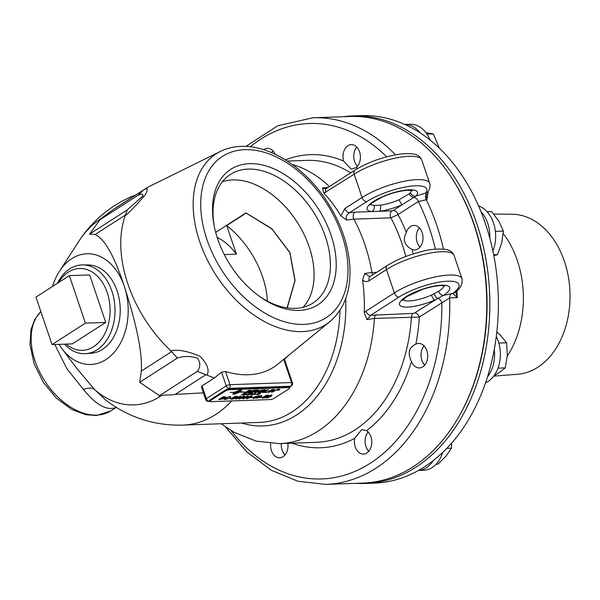 <?xml version="1.0" encoding="UTF-8"?>
<svg xmlns="http://www.w3.org/2000/svg" width="600" height="600" viewBox="0 0 600 600"><rect width="100%" height="100%" fill="white"/><g stroke="black" fill="none" stroke-linecap="round" stroke-linejoin="round"><path stroke-width="0.9" d="M54.81 344.49L66.87 368.692L83.445 389.467A23.28 11.025 138 0 1 94.485 389.445L76.433 367.965L62.123 348.87A55.395 39.345 -92 0 0 112.245 354.442A55.395 39.345 -92 0 0 124.305 286.312C114.39 256.147 104.655 238.882 95.115 234.51L89.543 234.135L99.975 219.75L137.73 195.465C141.78 193.485 143.43 193.702 142.68 196.125L127.297 209.858L125.1 215.962C131.587 210.135 138.345 203.017 145.365 194.603C148.245 189.368 147.863 187.695 144.21 189.6A110.333 71.55 -122.7 0 1 145.83 188.512A110.333 71.55 -122.7 0 1 150.435 185.91L220.44 151.403C226.74 148.312 233.595 146.648 241.02 146.385C270.57 144.99 305.843 168.33 327.487 202.2C341.025 223.395 348.495 245.017 349.897 267.067C350.993 290.91 344.325 309.09 329.903 321.615A101.46 65.797 -122.7 0 1 199.702 241.62A101.46 65.797 -122.7 0 1 220.44 151.403M197.265 371.362L159.51 395.647A161.49 26.032 91.5 0 1 159.172 397.095C161.955 393.765 169.605 395.79 175.208 394.403L205.868 374.692L207 375.097C209.632 370.2 207.345 363.952 200.123 356.377C188.535 351.308 178.725 349.403 170.692 350.678L177.45 358.028C183.945 355.965 190.635 356.002 197.528 358.163C200.647 362.737 200.565 367.14 197.265 371.362L205.868 374.692M159.51 395.647L139.695 382.312L141.345 371.077C142.642 348.743 133.703 315.585 124.305 286.312A55.395 39.345 -92 0 0 59.415 271.343A55.395 39.345 -92 0 0 52.552 286.425M59.078 344.347A55.395 39.345 -92 0 0 62.123 348.87M224.28 254.572L236.385 254.153L226.718 225.593L246.18 213.083L271.837 228.907L289.845 252.72L294.938 280.642L287.07 307.853M226.718 225.593A75.427 48.915 -122.7 0 1 267.382 301.125M215.685 232.365L245.978 212.888L271.77 228.69L289.92 252.532L295.103 280.545L287.257 307.875M57.427 283.29A44.415 31.545 88 0 1 82.89 264.915A44.415 31.545 88 0 1 111.877 291.022A44.415 31.545 88 0 1 85.988 353.647A44.415 31.545 88 0 1 64.485 344.153M82.89 264.915L88.29 264.96A44.175 31.372 88 0 1 120.195 308.032A44.175 31.372 88 0 1 91.373 353.22L85.988 353.647M69.345 275.625L89.648 274.92L105.727 322.418L72.345 343.882L52.035 344.587L85.418 323.123L69.345 275.625L35.963 297.09L52.035 344.587M105.727 322.418L85.418 323.123M58.582 282.548A40.943 29.078 88 0 1 107.212 292.545A40.943 29.078 88 0 1 100.665 340.222A40.943 29.078 88 0 1 66.172 344.1M368.782 451.26A12.27 8.715 88 0 1 365.955 446.467A12.27 8.715 88 0 1 368.108 431.955M368.85 451.178A11.955 8.49 88 0 1 368.183 432.03M284.978 455.018A12.27 8.715 88 0 1 281.34 443.543M285.045 454.928A11.955 8.49 88 0 1 281.347 443.543M271.665 152.663A12.27 8.715 88 0 1 272.933 150.788M271.725 152.685A11.955 8.49 88 0 1 273.007 150.87M357.413 166.343A12.27 8.715 88 0 1 356.737 147.038M357.48 166.26A11.955 8.49 88 0 1 356.812 147.113M420 247.14A12.27 8.715 88 0 1 419.325 227.835M420.067 247.058A11.955 8.49 88 0 1 419.4 227.91M424.71 365.153A12.27 8.715 88 0 1 424.035 345.847M424.778 365.07A11.955 8.49 88 0 1 424.11 345.93M436.095 464.235L437.88 464.168L446.04 456.135L451.455 448.2L451.643 443.1M446.812 448.365L451.455 448.2M433.252 460.605A30.562 21.705 88 0 1 418.522 470.43M442.665 452.475A30.562 21.705 88 0 1 423.787 470.257L418.507 470.438M439.41 148.215L433.268 133.905L425.707 132.615M426.982 134.13L433.268 133.905M404.79 124.448A30.562 21.705 88 0 1 420.127 132.855M404.783 124.44L410.287 124.252A30.562 21.705 88 0 1 430.125 140.078M493.838 255.72L497.452 254.678L501.78 242.835L503.37 231.097L498.893 221.295L491.678 211.597L487.11 211.755M495.368 231.375L503.37 231.097M493.658 254.805L497.452 254.678M480.93 211.553A30.562 21.705 88 0 1 489.825 238.208M478.56 205.905A30.562 21.705 88 0 1 481.11 207.007A30.562 21.705 88 0 1 492.908 251.108M493.987 375.75L498.577 373.035L505.275 367.897L507.315 355.305L506.61 342.817L500.588 335.415L496.822 332.002M497.993 368.145L505.275 367.897M498.847 343.087L506.61 342.817M494.257 349.44A30.562 21.705 88 0 1 487.507 376.845M496.298 336.413A30.562 21.705 88 0 1 498.21 341.025A30.562 21.705 88 0 1 485.55 382.8M507.27 356.04A86.595 61.5 -92 0 0 503.243 233.483M493.688 376.155L517.71 374.25A80.085 56.88 -92 0 0 564.398 261.337A80.085 56.88 -92 0 0 512.123 214.252L493.77 214.08M352.77 115.92L361.282 115.62A183.885 130.597 88 0 1 494.34 258.442A183.885 130.597 88 0 1 424.395 466.905A183.885 130.597 88 0 1 374.115 483.158L365.595 483.457A183.885 130.597 -92 0 0 415.882 467.197A183.885 130.597 -92 0 0 485.827 258.735A183.885 130.597 -92 0 0 352.77 115.92A183.885 130.597 -92 0 0 343.5 116.708M356.303 483.315A183.885 130.597 -92 0 0 365.595 483.457M448.972 173.858A182.25 129.435 88 0 1 457.53 418.942M289.8 387.855L289.515 387.022A2.933 0.802 161.3 0 0 289.485 386.963A2.933 0.802 -18.7 0 0 288.615 386.76L288.9 387.592A2.933 0.802 -18.7 0 1 289.8 387.855A2.933 0.802 -18.7 0 1 289.087 388.725L274.215 398.295A2.933 0.802 -18.7 0 1 270.278 399.577L210.825 401.67A2.933 0.802 -18.7 0 1 209.925 401.4A2.933 0.802 -18.7 0 1 210.638 400.53L210.36 399.697A2.933 0.802 161.3 0 0 209.64 400.567L209.925 401.4M210.36 399.697L225.225 390.127L225.51 390.967A2.933 0.802 -18.7 0 1 229.447 389.685L288.9 387.592M229.447 389.685L229.17 388.853A2.933 0.802 -18.7 0 0 228.09 389.002A2.933 0.802 161.3 0 0 225.225 390.127M263.272 397.312L263.37 397.822L263.272 397.312M266.115 396.15L266.197 397.028L264.757 397.725L262.928 398.115L262.59 397.373M268.785 395.22L264.907 396.368L266.805 396.382M266.13 396.195L266.212 397.072L264.772 397.763L262.942 398.16L262.605 397.41L263.288 397.357L263.385 397.868L265.522 397.125L265.47 396.472L265.507 397.088L265.47 396.472L263.73 396.765M266.37 395.588L264.923 396.405M262.178 397.965L262.605 397.41M263.288 397.357L263.385 397.868M265.522 397.125L265.485 396.51L263.655 396.803L266.43 395.303L268.868 395.22L266.385 395.625M251.212 390.24L250.718 391.32L246.142 393.045L243.593 393.18M250.553 390.57L249.015 390.577L244.77 392.827L247.98 392.385L250.567 390.615L249.03 390.623L244.785 392.873M246.142 393.045L243.502 393.225L249 390.315L251.572 390.465M251.22 390.278L250.733 391.365L246.157 393.09M239.985 390.045L241.627 390.217L239.88 392.018L244.17 391.897L239.775 392.085L234.458 394.245L232.808 394.072L233.197 393.33L234.263 393.293L234.038 394.192L238.718 392.123L235.62 392.228L233.865 393.18L233.798 392.46L234.562 392.265L230.197 392.423L234.667 392.205L239.985 390.045M230.303 392.377L234.562 392.265M235.718 392.393L233.858 393.135M238.718 392.123L235.358 392.408M240.57 390.255L235.71 392.123L238.815 392.055L240.405 390.097L235.725 392.168M234.202 393.293L233.865 394.013M241.56 392.018L239.76 392.04L234.442 394.2L232.8 394.05M243.772 391.89L241.087 392.228M241.62 390.195L239.88 392.018M252.743 392.595L248.542 393.007M255.03 391.26L251.632 391.643L249.72 392.655L252.847 392.588L252.225 392.918L248.46 393.053L253.95 390.143L257.52 390.015L253.98 390.45L252.27 391.357L255.127 391.252L254.505 391.582L251.647 391.688L249.735 392.7M257.423 390.015L253.972 390.405L252.27 391.357M262.395 389.842L255.112 392.865L254.625 392.092L258.57 389.978L255.27 392.07L255.57 392.543L262.395 389.842M262.29 389.85L255.097 392.82L254.618 392.048M259.132 389.955L255.263 392.033L255.57 392.543M254.145 392.655L254.625 392.092M265.657 389.707L265.688 390.33L263.7 391.058L263.58 391.62L258.082 392.67M262.92 391.688L261.157 391.312L259.275 392.362L262.92 391.688L261.173 391.357L259.275 392.362M265.05 390.42L263.513 390.067L261.795 391.028L265.05 390.42L263.528 390.112L261.795 391.028M263.58 391.62L260.438 392.632L258 392.715L263.49 389.805L265.673 389.745L265.695 390.375L263.715 391.095L263.595 391.658L263.7 391.058M265.673 389.745L265.688 390.33M266.392 392.107L262.582 392.558L268.072 389.64L263.858 392.197L266.392 392.107M266.295 392.115L265.77 392.445M268.635 389.625L263.858 392.197M265.755 392.4L262.665 392.513M272.558 389.482L266.587 392.37M266.505 392.415L272.655 389.482L266.505 392.415M277.65 389.303L272.168 392.22L271.507 392.243L273.653 389.812L268.305 392.355L273.803 389.445L274.5 389.415L272.392 391.8L277.65 389.303M277.553 389.31L272.168 392.22M274.447 389.415L272.392 391.8M273.653 389.812L268.95 392.332M268.935 392.287L268.388 392.31M272.153 392.175L271.545 392.197M279.585 389.07L279.683 389.685L277.575 390.368L277.47 389.76M279.517 389.73L279.42 389.183L279.502 389.692L279.42 389.183L277.65 389.752L277.755 390.3L279.517 389.73L279.435 389.22L277.665 389.798L277.755 390.3M279.6 389.115L279.697 389.722L277.59 390.412L277.485 389.805L279.6 389.115L279.683 389.685M277.575 390.368L277.485 389.805M244.507 394.605L243.127 394.912L243.968 394.162L243.375 394.808L244.71 394.132L244.507 394.605M244.86 394.125L244.185 394.778M244.08 394.155L243.375 394.808M244.665 394.222L243.3 394.905M245.55 394.103L244.103 394.882M279.03 389.385L278.55 390.105L277.62 390.09M278.385 390.007L277.553 390.135L278.632 389.438L279.263 389.595L278.34 390.067M279.045 389.618L278.347 389.737M243.127 394.192L242.452 394.838L243.923 394.162L242.377 394.942L242.925 394.245L241.447 394.928M243.817 394.162L242.257 394.905M242.355 394.215L241.65 394.868L243.188 394.185L242.452 394.838M242.745 394.335L241.65 394.868M250.77 393.923L250.035 394.597L251.632 393.893L249.907 394.688L250.77 393.923M250.688 393.923L250.035 394.597M251.55 393.893L249.9 394.327M246.585 394.065L245.91 394.717L247.38 394.043L245.835 394.822L246.382 394.118L244.905 394.808M247.275 394.043L245.708 394.778M245.805 394.095L245.108 394.74L246.645 394.065L245.91 394.717M246.202 394.215L245.108 394.74M252.9 394.485L251.94 394.605L253.132 393.84L252.255 394.507L252.9 394.485M253.222 393.832L252.255 394.507M252.75 394.53L252.015 394.56M248.812 394.013L246.93 394.74M248.37 394.365L248.07 394.058L247.178 394.688L248.37 394.365L247.178 394.688M248.535 394.312L246.862 394.785L248.827 394.05M254.505 394.515L254.58 393.945L253.478 394.553L254.67 393.78L254.595 394.357L255.697 393.75L254.347 394.478M255.615 393.75L254.498 394.47M254.812 393.78L254.595 394.357M254.58 393.945L253.642 394.545M249.225 394.612L248.257 394.695M249.69 394.268L248.19 394.732L249.375 393.967L250.327 393.938L248.505 394.643M250.245 393.938L249.045 394.29M257.055 393.923L255.975 394.395M256.778 394.162L255.84 394.44L255.847 394.058M252.39 393.817L250.792 394.605M252.345 394.065L251.587 394.192M251.88 394.395L251.032 394.553M252.045 394.35L250.718 394.65L252.083 394.17M223.673 398.002L223.538 398.715L218.528 399.675L222.998 396.803L224.843 396.735L225.322 397.418L225.743 396.908L223.673 398.002L223.522 398.67L218.595 399.63M225.308 397.373L223.688 398.048L223.522 398.67M219.705 399.315L222.87 398.73L221.243 398.325L219.705 399.315L221.243 398.325M221.775 397.987L224.618 397.478L223.118 397.118L221.775 397.987L223.118 397.118M222.855 398.692L221.228 398.28M222.87 398.73L222.368 398.243M224.603 397.44L223.11 397.072M224.618 397.478L224.085 397.043M254.28 393.795L253.065 394.522M252.998 394.567L254.362 393.795L252.998 394.567M230.985 398.423L229.192 398.445M231.45 398.07L230.97 398.377M238.065 398.033L236.49 399.045L235.89 399.067L236.962 398.377L234.825 398.452L240.465 396.188L238.065 398.033L240.877 396.173M237.465 398.055L239.483 396.757L235.92 398.107L237.465 398.055M235.92 398.107L239.483 396.757M234.9 398.408L236.962 398.377M238.642 398.01L236.49 399.045M236.475 399L235.958 399.022M258.405 393.6L257.145 394.028M258.248 394.02L257.317 394.342M257.16 394.065L258.42 393.638L257.175 394.388M243.847 396.015C244.928 395.955 244.702 396.428 243.165 397.425L239.288 398.947L238.635 398.692M243.862 396.053C244.942 396 244.718 396.465 243.18 397.47L239.303 398.993L238.642 398.73L239.978 397.582L244.507 396.225M239.288 398.947L238.642 398.73M240.6 397.56L239.752 398.7L242.558 397.493L243.405 396.345L242.423 396.577L240.585 397.515L239.737 398.655M243.39 396.308L240.585 397.515M259.447 393.615L258.855 394.252L260.49 393.577L259.305 394.342L260.13 393.713L258.593 394.373L259.215 393.69L258.12 394.342M260.13 393.713L258.638 394.327M260.407 393.577L259.207 394.305M259.23 393.728L258.053 394.388L259.237 393.623L258.855 394.252M247.665 395.88C248.745 395.82 248.52 396.293 246.983 397.29L243.105 398.812L242.452 398.558M247.68 395.918C248.76 395.865 248.535 396.338 246.998 397.335L243.12 398.857L242.46 398.595L243.795 397.447L248.325 396.09M243.105 398.812L242.46 398.595M244.417 397.425L243.57 398.565L246.375 397.357L247.222 396.21L246.24 396.442L244.403 397.38L243.555 398.528M247.208 396.173L244.403 397.38M228.705 398.408L225.173 399.442L224.108 399.217L225.218 398.062L229.815 396.51L230.46 397.283L229.68 397.395L229.298 396.84L225.892 398.033L225.638 399.165L228.712 398.452L225.188 399.487L224.115 399.24M229.68 397.395L229.282 396.795L229.665 397.35L229.282 396.795L225.877 397.995L225.623 399.12M225.638 399.165L224.94 398.955M230.745 396.728L229.725 397.342M230.445 397.237L230.752 396.75M251.483 395.745C252.562 395.685 252.337 396.158 250.8 397.155L246.923 398.678L246.27 398.423M251.498 395.79C252.577 395.73 252.353 396.202 250.815 397.2L246.938 398.722L246.285 398.467L247.612 397.312L252.142 395.955M246.923 398.678L246.285 398.467M248.235 397.29L247.388 398.43L250.192 397.222L251.04 396.075L250.058 396.308L248.22 397.245L247.373 398.393M251.025 396.037L248.22 397.245M231.975 398.415L232.08 398.925L231.975 398.415M234.825 397.252L234.9 398.13L233.46 398.82L231.63 399.217L231.292 398.467M237.495 396.322L233.61 397.47L235.507 397.485M234.833 397.298L234.915 398.175L233.475 398.865L231.645 399.263L231.308 398.513L231.99 398.46L232.087 398.97L234.225 398.228L234.18 397.575L234.21 398.19L234.18 397.575L232.433 397.868M235.08 396.69L233.625 397.507M230.888 399.067L231.308 398.513M231.99 398.46L232.087 398.97M234.225 398.228L234.195 397.612L232.365 397.905L235.132 396.405L237.577 396.322L235.095 396.728M252.353 397.665L250.567 397.688M252.825 397.312L252.345 397.627M254.513 397.755L252.382 397.83L252.885 397.507L258.517 395.55L254.048 398.423L253.447 398.445L254.498 397.717L252.45 397.785M256.2 397.395L253.515 398.4M258.435 395.55L255.623 397.41M257.032 396.135L253.462 397.447L255.022 397.433L257.032 396.135L253.478 397.485M262.275 397.32L260.49 397.342M262.748 396.967L262.26 397.275M261.397 395.393L261.66 396.097L260.04 396.697L259.837 397.447L256.087 398.175L258.69 396.787L258.84 396.188M260.04 396.697L259.822 397.403L256.087 398.153M261.06 396.158L260.962 395.685L261.045 396.112L260.962 395.685L259.485 396.15L259.582 396.63L261.06 396.158L260.978 395.722L259.5 396.195L259.582 396.63M259.207 397.47L259.095 396.877L259.192 397.425L259.095 396.877L257.22 397.485L257.317 398.085L259.207 397.47L259.11 396.915L257.235 397.53L257.317 398.085M258.855 396.225L258.69 396.787L258.855 396.225L261.413 395.438L261.675 396.135L260.055 396.735L259.822 397.403M261.413 395.438L261.66 396.097M271.327 395.048C272.407 394.987 272.183 395.46 270.645 396.457L266.767 397.98L266.108 397.725M271.343 395.085C272.423 395.033 272.19 395.498 270.66 396.502L266.782 398.025L266.123 397.763L267.457 396.615L271.98 395.257M266.767 397.98L266.123 397.763M268.072 396.592L267.233 397.732L270.038 396.525L270.877 395.377L269.895 395.61L268.065 396.548L267.218 397.688M271.215 395.467L268.065 396.548M225.51 390.967L210.638 400.53M229.17 388.853L288.615 386.76M225.555 426.99L246.795 451.875L271.298 470.257L298.035 481.29L325.822 484.38L362.827 483.09A183.42 130.26 -92 0 0 473.865 224.265A183.42 130.26 -92 0 0 350.032 116.475L313.02 117.773L277.822 125.722L245.843 146.415M217.163 237.39A71.977 51.12 88 0 1 236.385 254.153M411.653 190.41A21.878 5.992 -18.7 0 1 410.355 192.667A4.657 4.027 41.9 0 0 415.928 196.095A26.535 7.268 161.3 0 0 388.935 194.205A26.535 7.268 161.3 0 0 371.903 211.56A4.657 3.848 -84 0 0 374.048 205.417A21.878 5.992 -18.7 0 1 370.68 204.278M410.355 192.667L409.35 193.792L399.18 199.688A4.657 1.403 66.1 0 0 402.382 204.608L415.935 196.095L425.722 193.005A4.657 4.208 34.3 0 0 428.13 191.4A4.657 4.208 34.3 0 0 428.138 191.385C430.058 188.25 430.575 185.572 429.683 183.352A40.965 11.22 161.3 0 0 403.245 181.462A40.965 11.22 161.3 0 0 362.055 197.498A4.657 3.022 57.3 0 0 366.765 201.623A36.307 9.945 -18.7 0 1 408.787 186.428A36.307 9.945 -18.7 0 1 425.73 193.005L426.923 199.635L427.515 196.358M399.18 199.688A21.878 5.992 -18.7 0 1 380.265 205.2A4.657 2.625 82.5 0 1 379.447 211.298A26.535 7.268 161.3 0 0 402.382 204.608L393.315 210.442A4.657 3.022 -122.7 0 1 398.025 214.567L418.357 201.495L426.923 199.635M346.575 220.028L340.89 215.933A137.933 97.965 -92 0 0 323.835 193.222L354.157 174.172L362.055 197.498L344.835 208.567A4.657 3.022 57.3 0 0 349.545 212.692C346.545 214.59 345.555 217.035 346.575 220.028L353.858 219.142A4.657 3.308 -92 0 1 355.043 212.153L392.048 210.855A4.657 3.308 -92 0 0 390.87 217.853L398.025 214.567A146.64 104.145 -92 0 1 406.312 232.47A12.27 8.715 88 0 1 413.865 225.413A12.27 8.715 88 0 1 422.745 234.938A12.27 8.715 88 0 1 418.072 248.85A12.27 8.715 88 0 1 414.72 249.93A12.27 8.715 88 0 1 412.058 249.442C404.415 245.498 402.502 239.835 406.312 232.47M427.658 193.267A4.657 2.43 -171.1 0 1 427.643 193.373A4.657 2.43 -171.1 0 1 425.993 194.858A4.657 3.308 -92 0 0 426.225 199.657A183.42 130.26 -92 0 1 443.482 249.105M409.35 193.792A4.657 3.705 45 0 0 414.18 197.407A4.657 3.022 -122.7 0 1 418.357 201.495A177.833 126.292 88 0 1 435.39 249.165M366.983 319.605L370.688 315.293A4.657 3.022 -122.7 0 1 365.978 311.16L364.275 312.705L366.983 319.605L374.4 318.413L419.332 317.055L449.647 297.907L457.373 297.638L455.625 291.788M364.275 312.705A137.933 97.965 -92 0 0 362.603 280.103L364.68 273.502L371.925 272.513A141.053 100.177 -92 0 0 353.858 219.142L390.87 217.853A141.053 100.177 88 0 1 405.78 256.478M323.835 193.222L322.425 187.98L328.507 187.125M325.785 192.42A4.657 3.022 -122.7 0 1 326.543 188.392L324.66 188.625L322.425 187.98M443.947 285.832A21.878 5.992 -18.7 0 1 438.615 291.337L431.482 295.103A21.878 5.992 -18.7 0 1 402.975 299.7M438.615 291.337A4.657 3.03 57.2 0 0 443.34 295.455A26.535 7.268 161.3 0 0 433.335 286.267A26.535 7.268 161.3 0 0 399.375 304.2A26.535 7.268 161.3 0 0 434.685 300.03A4.657 1.403 -113.9 0 1 431.482 295.103M437.632 298.485L443.34 295.455L451.515 293.58A4.657 3.308 -92 0 0 449.647 297.907A183.42 130.26 -92 0 1 325.822 484.38M415.838 344.16A12.27 8.715 88 0 1 418.575 343.433A12.27 8.715 88 0 1 427.71 355.388A12.27 8.715 88 0 1 419.43 367.95A12.27 8.715 88 0 1 416.123 367.163A12.27 8.715 88 0 1 411.465 361.59C407.445 353.093 408.9 347.28 415.838 344.16A146.64 104.145 -92 0 0 419.332 317.055A4.657 3.022 -122.7 0 0 414.623 312.93L437.632 298.478A4.657 3.022 -122.7 0 1 441.847 302.58A177.833 126.292 88 0 1 367.935 464.707A177.833 126.292 88 0 1 231.067 430.575M362.61 280.103C364.778 281.82 366.99 282.007 369.24 280.665A4.657 3.022 -122.7 0 1 369.99 276.63L364.68 273.502M414.623 312.93L413.272 313.395L370.688 315.293L399.06 297.038A36.307 9.945 -18.7 0 1 445.553 281.332A36.307 9.945 -18.7 0 1 453.795 292.68A4.657 3.548 51.7 0 0 455.243 292.095C460.35 288.728 462.592 284.288 461.978 278.775A40.965 11.22 161.3 0 0 435.54 276.877A40.965 11.22 161.3 0 0 394.35 292.913L365.978 311.16M453.795 292.68L452.865 293.535A4.657 4.027 41.7 0 0 454.912 292.38A4.657 4.027 41.7 0 0 454.98 292.312M451.515 293.58L452.865 293.535L457.373 297.638L456.855 290.752M284.483 359.332L288.15 355.725M284.415 359.392L284.317 358.853M170.692 350.678A110.333 71.55 -122.7 0 1 125.1 215.962M205.665 399.518A2.79 2.79 0 0 0 208.403 401.415A2.79 1.98 -92 0 0 209.167 401.168A2.79 1.815 -122.7 0 1 206.34 398.692A2.79 0.765 161.3 0 0 205.665 399.518L201.428 387.015L202.02 385.928L214.462 377.925A110.333 71.55 -122.7 0 1 207 375.097M214.462 377.925L221.587 372.173L225.525 371.505A109.08 70.74 57.3 0 0 277.98 364.043L329.903 321.615M144.21 189.6L112.755 209.888L99.195 219.907A161.49 51.113 58.8 0 1 99.975 219.75M143.407 190.17L137.73 195.465M112.755 209.888L118.102 206.347M228.09 389.002L229.065 388.373A2.79 1.98 -92 0 0 229.987 384.683A2.79 0.765 161.3 0 0 226.237 385.897A2.79 1.815 57.3 0 0 229.065 388.373L290.64 386.228A2.79 1.815 57.3 0 0 291.285 386.033A2.79 2.79 0 0 0 292.425 382.785A2.79 0.765 161.3 0 0 291.562 382.53A2.79 1.98 88 0 1 290.64 386.228L289.485 386.963M355.222 446.842A12.27 8.715 88 0 1 354.653 438.368L361.755 429.57L366.577 430.688A12.27 8.715 88 0 1 371.647 444.315A12.27 8.715 88 0 1 363.502 454.058A12.27 8.715 88 0 1 355.222 446.842M287.805 443.317A12.27 8.715 88 0 1 279.697 457.808A12.27 8.715 88 0 1 270.653 443.445M263.745 149.715A12.27 8.715 88 0 1 267.48 148.373A12.27 8.715 88 0 1 275.25 154.282M359.933 161.205A12.27 8.715 88 0 1 356.085 167.625L351.202 169.17L343.582 161.047A12.27 8.715 88 0 1 351.278 144.615A12.27 8.715 88 0 1 359.933 161.205M222.39 181.725A75.645 49.057 -122.7 0 1 297.263 222.3A75.645 49.057 -122.7 0 1 303.12 307.26M217.695 239.01A80.535 52.23 -122.7 0 1 214.125 225.623A80.535 52.23 -122.7 0 1 254.805 163.792A80.535 52.23 -122.7 0 1 331.02 235.05A80.535 52.23 -122.7 0 1 321.75 301.905A80.535 52.23 -122.7 0 1 259.748 296.565A80.535 52.23 -122.7 0 1 217.695 239.01M258.788 295.875A76.418 49.552 57.3 0 0 311.933 303.69A76.418 49.552 57.3 0 0 313.403 211.92A76.418 49.552 57.3 0 0 229.29 175.192A76.418 49.552 57.3 0 0 214.358 226.785M116.123 407.423A23.28 20.46 62.9 0 1 116.25 407.347L116.123 407.423C107.055 411.082 96.157 405.097 83.445 389.467M340.005 310.237A119.175 84.637 88 0 1 292.11 411.877A119.175 84.637 88 0 1 259.522 422.415L183.067 425.085A119.175 119.175 0 0 1 105.562 399.915L94.485 389.445A97.275 69.082 -92 0 0 159.172 397.095M203.407 392.865L175.208 394.403M209.835 401.145L209.167 401.168L209.722 400.808M380.265 205.2L374.048 205.417M355.043 212.153L349.545 212.692L366.765 201.623M393.315 210.442L392.048 210.855M344.835 208.567L340.89 215.933M241.635 423.037A122.82 87.225 -92 0 0 296.43 415.088A122.82 87.225 -92 0 0 345.683 298.725M221.16 423.75L234.053 432.308L256.17 441.127L279.472 443.61A141.053 100.177 -92 0 0 374.4 318.413A4.657 3.308 -92 0 1 376.26 314.692M329.415 186.54A141.053 100.177 -92 0 0 292.282 164.505M354.157 174.172A4.657 3.022 -122.7 0 1 354.915 170.137C368.685 161.873 383.933 156.488 400.673 153.998C416.947 152.558 419.347 155.43 421.785 160.028A40.965 11.22 -18.7 0 0 395.347 158.137A40.965 11.22 -18.7 0 0 354.157 174.172M434.332 293.873A4.657 2.085 65.8 0 0 437.632 298.478M399.06 297.038A4.657 3.022 -122.7 0 1 394.35 292.913L386.452 269.587A4.657 3.022 -122.7 0 1 387.21 265.56C397.403 259.252 409.447 254.445 423.368 251.123C430.455 249.218 437.895 248.655 445.695 249.42C450 250.17 452.79 252.18 454.08 255.45A40.965 11.22 -18.7 0 0 427.643 253.553A40.965 11.22 -18.7 0 0 386.452 269.587L369.24 280.665M372.847 274.8A4.657 3.308 88 0 1 371.925 272.513L376.65 272.347M413.272 313.395A4.657 3.308 -92 0 0 411.412 317.123A141.053 100.177 88 0 1 316.478 442.32L279.472 443.61M183.067 425.085A119.175 84.637 -92 0 0 231.69 400.935M171.585 351.63L141.345 371.077M139.695 382.312L177.45 358.028M95.115 234.51L125.355 215.062M99.195 219.907A97.275 69.082 -92 0 0 78.802 241.327L59.415 271.343M127.297 209.858L89.543 234.135M221.587 372.173L226.237 385.897L206.34 398.692L202.02 385.928M283.718 359.347L291.562 382.53L229.987 384.683L225.525 371.505M287.28 161.055L306.638 160.38A141.053 100.177 88 0 1 350.655 172.882M366.577 430.688A146.64 104.145 -92 0 0 411.465 361.59M291.96 443.175A146.64 104.145 -92 0 0 354.653 438.368M343.582 161.047A146.64 104.145 -92 0 0 285.413 159.87M357.517 168.547A146.64 104.145 -92 0 0 356.085 167.625M413.265 253.875A146.64 104.145 -92 0 0 412.058 249.442M206.888 239.385A95.895 62.19 -122.7 0 1 244.785 149.67A95.895 62.19 -122.7 0 1 341.827 234.675A95.895 62.19 -122.7 0 1 303.93 324.39A95.895 62.19 -122.7 0 1 206.888 239.385M395.467 154.8A183.42 130.26 -92 0 0 313.02 117.773M250.245 146.775A177.833 126.292 88 0 1 386.67 156.795M116.31 407.393L110.962 410.827A60.983 39.547 -122.7 0 1 46.995 384.308A60.983 39.547 -122.7 0 1 40.852 311.55M370.192 204.945C368.888 204.757 372.99 202.087 382.5 196.95C390.24 193.447 398.385 191.22 406.928 190.275L412.447 190.642M428.175 191.325L427.515 196.44M326.543 188.392L354.915 170.137M429.683 183.352L421.785 160.028M402.487 300.36L406.763 296.64L422.933 289.23C436.725 284.903 443.1 285.472 443.79 285.803L444.743 286.058M369.998 276.63L387.21 265.56M461.978 278.775L454.08 255.45M145.83 188.512L118.102 206.34M208.403 401.415L209.91 401.362M292.425 382.785L284.332 358.89M289.56 387.143L291.285 386.033M110.962 410.827L96.382 415.522L85.762 414.72L71.91 409.545L56.483 398.257L43.485 382.635L34.178 364.028L30 344.88L30.975 329.655L34.672 319.56L40.83 311.49M136.125 194.752A119.175 119.175 0 0 0 78.802 241.327"/></g></svg>
